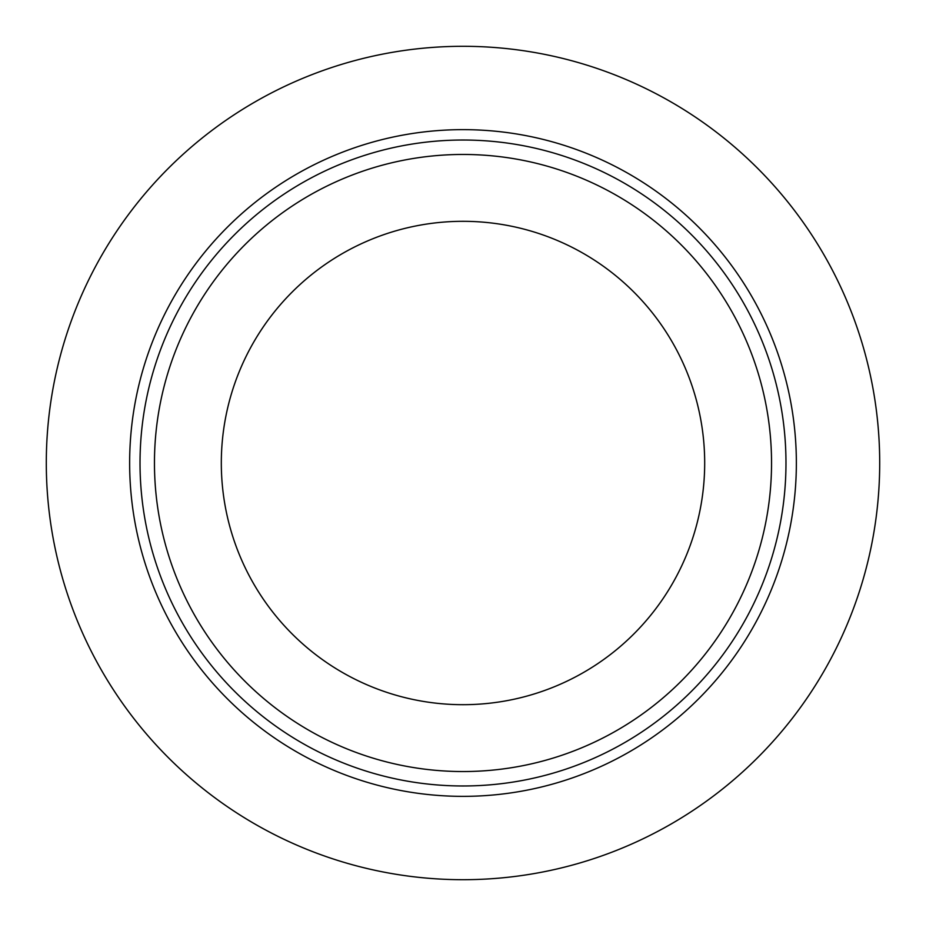 <?xml version="1.0" encoding="UTF-8"?>
<svg xmlns="http://www.w3.org/2000/svg" width="926" height="926" viewBox="0 0 926 926"><rect width="100%" height="100%" fill="white"/><g stroke="black" fill="none" stroke-linecap="round" stroke-linejoin="round"><path stroke-width="1.39" d="M221.314 463A241.686 241.686 0 0 0 463 704.686A241.686 241.686 0 0 0 704.686 463A241.686 241.686 0 0 0 463 221.314A241.686 241.686 0 0 0 221.314 463M46.3 463A416.7 416.7 0 0 1 463 46.3A416.7 416.7 0 0 1 879.7 463A416.7 416.7 0 0 1 463 879.7A416.7 416.7 0 0 1 46.3 463A416.7 416.7 0 0 0 463 879.7A416.7 416.7 0 0 0 879.7 463M140.023 463A322.977 322.977 0 0 1 463 140.023A322.977 322.977 0 0 1 785.977 463A322.977 322.977 0 0 1 463 785.977A322.977 322.977 0 0 1 140.023 463M771.543 463A308.543 308.543 0 0 0 463 154.457A308.543 308.543 0 0 0 154.457 463A308.543 308.543 0 0 0 463 771.543A308.543 308.543 0 0 0 771.543 463M796.36 463A333.36 333.36 0 0 0 463 129.64A333.36 333.36 0 0 0 129.64 463A333.36 333.36 0 0 0 463 796.36A333.36 333.36 0 0 0 796.36 463"/></g></svg>
